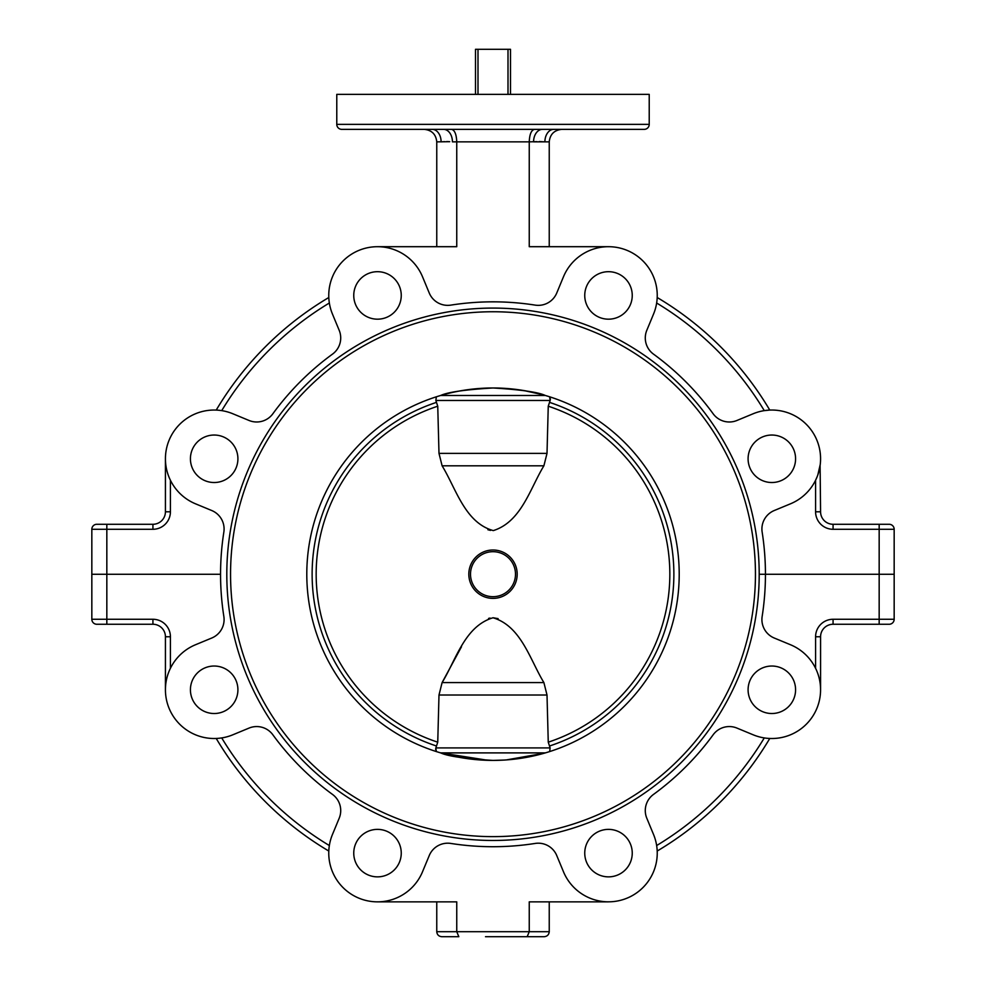 <?xml version="1.0" encoding="UTF-8"?>
<svg xmlns="http://www.w3.org/2000/svg" width="986" height="986" viewBox="0 0 986 986"><rect width="100%" height="100%" fill="white"/><g stroke="black" fill="none" stroke-linecap="round" stroke-linejoin="round"><path stroke-width="1.48" d="M190.421 689.769A23.75 23.75 0 0 0 214.159 713.519A23.75 23.75 0 0 0 237.909 689.769A23.75 23.75 0 0 0 214.159 666.031A23.75 23.75 0 0 0 190.421 689.769M353.752 853.112A23.75 23.75 0 0 0 377.502 876.862A23.75 23.75 0 0 0 401.253 853.112A23.75 23.75 0 0 0 377.502 829.374A23.75 23.75 0 0 0 353.752 853.112M584.747 853.112A23.75 23.75 0 0 0 608.498 876.862A23.75 23.75 0 0 0 632.248 853.112A23.75 23.75 0 0 0 608.498 829.374A23.75 23.75 0 0 0 584.747 853.112M748.091 689.769A23.75 23.75 0 0 0 771.841 713.519A23.75 23.75 0 0 0 795.579 689.769A23.75 23.75 0 0 0 771.841 666.031A23.75 23.75 0 0 0 748.091 689.769M272.851 734.78A19.991 19.991 0 0 0 249.039 728.087A19.991 19.991 0 0 1 272.851 734.78A272.444 272.444 0 0 0 332.504 794.42A19.991 19.991 0 0 1 339.196 818.232L332.467 834.464A48.745 48.745 0 0 0 358.855 898.147A48.745 48.745 0 0 0 422.526 871.76L429.255 855.54A19.991 19.991 0 0 1 450.824 843.437A272.444 272.444 0 0 0 535.176 843.437A19.991 19.991 0 0 1 556.745 855.54L563.474 871.76A48.745 48.745 0 0 0 657.243 853.112A48.745 48.745 0 0 0 653.533 834.464L646.804 818.232A19.991 19.991 0 0 1 653.496 794.42A272.444 272.444 0 0 0 713.149 734.78A19.991 19.991 0 0 1 736.961 728.087L753.181 734.804A48.745 48.745 0 0 0 820.574 689.769L820.574 636.759L820.574 689.769A48.745 48.745 0 0 0 790.489 644.745L774.256 638.028A19.991 19.991 0 0 1 762.153 616.447A272.444 272.444 0 0 0 765.444 574.271L759.195 574.271A266.195 266.195 0 0 0 493 308.076A266.195 266.195 0 0 0 226.805 574.271A266.195 266.195 0 0 0 493 840.466A266.195 266.195 0 0 0 759.195 574.271L765.444 574.271A272.444 272.444 0 0 0 762.153 532.095A19.991 19.991 0 0 1 774.256 510.526L790.489 503.809A48.745 48.745 0 0 0 820.574 458.81A48.745 48.745 0 0 0 753.181 413.75A48.745 48.745 0 0 1 764.273 410.632A316.814 316.814 0 0 0 656.651 303.01M218.806 738.292L221.727 737.922A48.745 48.745 0 0 0 232.819 734.804L249.039 728.087L232.819 734.804A48.745 48.745 0 0 1 169.136 708.429A48.745 48.745 0 0 1 195.511 644.745L211.744 638.028A19.991 19.991 0 0 0 223.847 616.447A272.444 272.444 0 0 1 220.556 574.271L91.834 574.271L91.834 619.27A5.004 5.004 0 0 0 96.838 624.261L106.833 624.261L96.838 624.261A5.004 5.004 0 0 1 91.834 619.27L91.834 529.285A5.004 5.004 0 0 1 96.838 524.281L152.929 524.281A12.498 12.498 0 0 0 165.426 511.783L165.426 458.773M152.929 624.261A12.498 12.498 0 0 1 165.426 636.759A12.498 12.498 0 0 0 152.929 624.261L106.833 624.261L106.833 619.27L152.929 619.27L152.929 624.261A12.498 12.498 0 0 1 165.426 636.759A12.498 12.498 0 0 0 152.929 624.261M165.426 689.769L165.426 636.759L170.418 636.759L170.418 668.274M713.149 413.775A19.991 19.991 0 0 0 736.961 420.467A19.991 19.991 0 0 1 713.149 413.775A272.444 272.444 0 0 0 653.496 354.122A19.991 19.991 0 0 1 646.804 330.322L653.533 314.09A48.745 48.745 0 0 0 618.012 247.634A48.745 48.745 0 0 0 563.474 276.783L556.745 293.015A19.991 19.991 0 0 1 535.176 305.118A272.444 272.444 0 0 0 450.824 305.118A19.991 19.991 0 0 1 429.255 293.015L422.526 276.783A48.745 48.745 0 0 0 358.855 250.407A48.745 48.745 0 0 0 332.467 314.09L339.196 330.322A19.991 19.991 0 0 1 332.504 354.122A272.444 272.444 0 0 0 272.851 413.775A19.991 19.991 0 0 1 249.039 420.467L232.819 413.75A48.745 48.745 0 0 0 169.136 440.126A48.745 48.745 0 0 0 195.511 503.809L211.744 510.526A19.991 19.991 0 0 1 223.847 532.095A272.444 272.444 0 0 0 220.556 574.271L91.834 574.271L91.834 529.285L106.833 529.285L106.833 619.27L91.834 619.27A5.004 5.004 0 0 0 96.838 624.261A5.004 5.004 0 0 1 91.834 619.27M894.166 619.27L879.167 619.27L879.167 624.261L833.071 624.261A12.498 12.498 0 0 0 820.574 636.759A12.498 12.498 0 0 1 833.071 624.261L833.071 619.27L879.167 619.27L879.167 574.271L765.444 574.271L879.167 574.271L879.167 529.285L833.071 529.285A17.501 17.501 0 0 1 815.582 511.783A17.501 17.501 0 0 0 833.071 529.285L833.071 524.281A12.498 12.498 0 0 1 820.574 511.783A12.498 12.498 0 0 0 833.071 524.281L889.162 524.281L879.167 524.281L879.167 529.285L894.166 529.285L894.166 619.27A5.004 5.004 0 0 1 889.162 624.261L879.167 624.261L889.162 624.261M458.823 936.7L441.765 936.7L458.823 936.7L456.752 931.696L456.752 901.857L377.502 901.857L436.761 901.857L436.761 931.696L529.248 931.696L527.177 936.7L485.506 936.7M544.235 936.7C547.255 936.38 548.919 934.716 549.239 931.696L529.248 931.696L529.248 901.857L608.461 901.857L549.239 901.857L549.239 931.696C548.919 934.716 547.255 936.38 544.235 936.7L500.494 936.7M441.765 936.7C438.745 936.38 437.081 934.716 436.761 931.696C437.081 934.716 438.745 936.38 441.765 936.7M657.169 850.573L657.194 851.041A321.806 321.806 0 0 0 769.77 738.465A321.806 321.806 0 0 1 657.194 851.041L657.169 850.573M820.512 687.254L820.574 689.769M894.166 574.271L879.167 574.271L894.166 574.271M328.806 851.041L328.806 851.041A321.806 321.806 0 0 1 216.23 738.465A321.806 321.806 0 0 0 328.806 851.041M329.349 845.544A316.814 316.814 0 0 1 221.727 737.922L219.644 738.206M644.215 129.363L341.785 129.363A5.004 5.004 0 0 1 336.781 124.372L336.781 94.373L649.219 94.373L649.219 124.372A5.004 5.004 0 0 1 644.215 129.363M748.091 458.773A23.75 23.75 0 0 0 771.841 482.524A23.75 23.75 0 0 0 795.579 458.773A23.75 23.75 0 0 0 771.841 435.036A23.75 23.75 0 0 0 748.091 458.773M584.747 295.443A23.75 23.75 0 0 0 608.498 319.181A23.75 23.75 0 0 0 632.248 295.443A23.75 23.75 0 0 0 608.498 271.692A23.75 23.75 0 0 0 584.747 295.443M353.752 295.443A23.75 23.75 0 0 0 377.502 319.181A23.75 23.75 0 0 0 401.253 295.443A23.75 23.75 0 0 0 377.502 271.692A23.75 23.75 0 0 0 353.752 295.443M190.421 458.773A23.75 23.75 0 0 0 214.159 482.524A23.75 23.75 0 0 0 237.909 458.773A23.75 23.75 0 0 0 214.159 435.036A23.75 23.75 0 0 0 190.421 458.773M833.071 524.281A12.498 12.498 0 0 1 820.574 511.783L820.105 465.528M819.576 468.609L819.391 469.484M819.317 469.78L817.825 474.907M170.418 480.281L170.418 511.783L165.426 511.783A12.498 12.498 0 0 1 152.929 524.281L152.929 529.285L106.833 529.285L106.833 524.281M216.23 410.077L216.23 410.077A321.806 321.806 0 0 1 328.806 297.513M449.727 141.701L436.761 141.861L436.761 246.697L377.502 246.697L456.752 246.697L456.752 141.861C456.432 134.33 454.706 130.164 451.576 129.363M536.988 141.639L529.248 141.861L529.248 246.697L608.498 246.697L549.239 246.697L549.239 141.861L533.574 141.861A12.498 8.837 90 0 1 542.411 129.363M534.424 129.363L534.424 129.363C531.294 130.164 529.568 134.33 529.248 141.861L452.426 141.861A12.498 8.837 90 0 0 443.589 129.363M432.262 129.363A12.498 8.837 90 0 1 441.099 141.861L444.501 141.639M446.757 141.528L449.012 141.639M436.761 141.861C435.972 134.33 431.806 130.164 424.263 129.363M542.201 141.701L544.901 141.861A12.498 8.837 90 0 1 553.738 129.363M561.737 129.363C554.194 130.164 550.028 134.33 549.239 141.861M539.243 141.528L541.499 141.639M767.194 410.262L769.77 410.077A321.806 321.806 0 0 0 657.194 297.513A321.806 321.806 0 0 1 769.77 410.077L764.273 410.632M764.323 410.62L766.356 410.349M736.961 420.467L753.181 413.75L736.961 420.467M820.574 511.783L815.582 511.783L815.582 480.281L817.16 476.706M817.825 474.932L820.253 464.431M889.162 524.281A5.004 5.004 0 0 1 894.166 529.285M542.3 394.622L523.874 390.555M544.075 753.267L506.348 759.923M504.585 760.046L493 760.403A186.206 186.206 0 0 0 679.206 574.185A186.206 186.206 0 0 0 493 387.979C520.62 389.618 538.06 392.12 545.307 395.472L440.693 395.472C447.903 392.12 465.343 389.618 493 387.979A186.206 186.206 0 0 0 306.794 574.185A186.206 186.206 0 0 0 493 760.403C465.355 758.764 447.927 756.262 440.693 752.897L488.169 760.342M502.12 760.181L505.202 759.996M511.463 759.479L519.536 758.505M533.216 756.003L538.418 754.783M545.307 752.897L440.693 752.897M493 311.749A262.449 262.449 0 0 0 230.551 574.185A262.449 262.449 0 0 0 493 836.633A262.449 262.449 0 0 0 755.449 574.185A262.449 262.449 0 0 0 493 311.749M447.829 393.537L445.105 394.24M463.001 94.373L522.999 94.373M475.498 94.286L475.498 49.3L510.501 49.3L510.501 94.286M508 94.286L508 49.3M478 94.286L478 49.3M468.818 574.185A24.182 24.182 0 0 1 493 550.003A24.182 24.182 0 0 1 517.182 574.185A24.182 24.182 0 0 1 493 598.379A24.182 24.182 0 0 1 468.818 574.185M548.253 406.207A176.839 176.839 0 0 1 548.253 742.175L547.008 695.007L543.89 682.571C529.975 659.745 521.138 626.098 493 617.766C464.677 626.283 456.087 659.72 442.11 682.571L438.992 695.007L437.747 742.175A176.839 176.839 0 0 1 437.747 406.207L438.992 453.375L442.11 465.811C456.087 488.637 464.911 522.679 493.308 530.604C521.372 521.717 529.975 488.649 543.89 465.811L547.008 453.375L548.253 406.207L550.139 400.476L549.658 396.803M437.747 742.175L435.861 747.906L436.342 751.578M435.615 749.557L435.861 747.906L550.139 747.906L548.253 742.175M550.385 398.825L550.139 400.476L435.861 400.476L437.747 406.207M487.885 529.741L490.473 530.394M470.507 574.185A22.493 22.493 0 0 1 493 551.692A22.493 22.493 0 0 1 515.493 574.185A22.493 22.493 0 0 1 493 596.69A22.493 22.493 0 0 1 470.507 574.185M549.658 751.578L550.139 747.906M498.115 618.641L493.173 617.766M490.042 618.062L488.551 618.432M461.497 646.73L442.11 682.571L543.89 682.571M436.342 396.803L435.861 400.476M152.929 619.27A17.501 17.501 0 0 1 170.418 636.759M833.071 624.261A12.498 12.498 0 0 0 820.574 636.759L815.582 636.759A17.501 17.501 0 0 1 833.071 619.27M815.582 668.274L815.582 636.759M656.651 845.544A316.814 316.814 0 0 0 764.273 737.922M336.781 124.372L649.219 124.372M170.418 511.783A17.501 17.501 0 0 1 152.929 529.285M165.426 511.783A12.498 12.498 0 0 1 152.929 524.281M329.349 303.01A316.814 316.814 0 0 0 221.727 410.632M657.194 297.513A321.806 321.806 0 0 1 769.77 410.077M442.11 465.811L543.89 465.811M438.992 453.375L547.008 453.375M438.992 695.007L547.008 695.007M436.453 745.995A180.869 180.869 0 0 1 436.453 402.387M549.547 402.387A180.869 180.869 0 0 1 549.547 745.995"/></g></svg>
